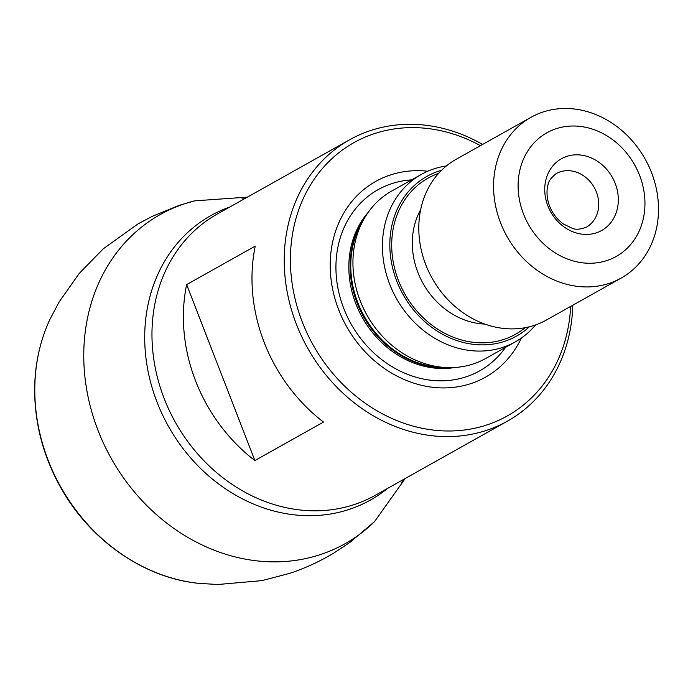 <?xml version="1.0" encoding="UTF-8"?>
<svg xmlns="http://www.w3.org/2000/svg" width="693" height="693" viewBox="0 0 693 693"><rect width="100%" height="100%" fill="white"/><g stroke="black" fill="none" stroke-linecap="round" stroke-linejoin="round"><path stroke-width="1.04" d="M186.642 284.589A161.304 138.548 60.7 0 0 195.599 380.933A161.304 138.548 60.7 0 0 254.885 460.55L323.492 422.063A161.304 138.548 60.7 0 1 264.206 342.446A161.304 138.548 60.7 0 1 255.241 246.11L186.642 284.589L254.885 460.55M482.614 144.439A161.304 138.548 60.7 0 0 349.627 139.778A161.304 138.548 60.7 0 0 296.448 324.359A161.304 138.548 -119.3 0 0 507.467 421.127A161.304 138.548 -119.3 0 0 572.808 305.206M570.634 306.436A156.696 134.589 -119.3 0 1 455.994 430.786A156.696 134.589 -119.3 0 1 302.278 321.95A156.696 134.589 60.7 0 1 328.967 161.486A156.696 134.589 60.7 0 1 480.431 145.66M427.746 171.223A112.205 96.379 60.7 0 0 338.712 309.84A112.205 96.379 -119.3 0 0 429.218 386.815A112.205 96.379 -119.3 0 0 521.353 338.071M421.361 174.402L391.866 190.947A96.015 82.467 60.7 0 0 364.544 218.018A96.015 82.467 60.7 0 0 360.204 300.814A96.015 82.467 -119.3 0 0 448.475 367.619A96.015 82.467 -119.3 0 0 485.819 358.42L515.315 341.866A96.015 82.467 -119.3 0 1 389.709 284.269A96.015 82.467 60.7 0 1 421.361 174.402A96.015 82.467 60.7 0 1 446.37 165.956M535.55 324.93A96.015 82.467 -119.3 0 1 515.315 341.866M441.571 170.261A91.58 78.664 60.7 0 0 396.768 281.133A91.58 78.664 -119.3 0 0 529.383 326.775M621.136 278.092L546.361 320.045A92.169 79.175 -119.3 0 1 425.779 264.752A92.169 79.175 60.7 0 1 456.167 159.277L530.942 117.325A92.169 79.175 60.7 0 0 500.554 222.799A92.169 79.175 -119.3 0 0 621.136 278.092A92.169 79.175 -119.3 0 0 651.533 172.618A92.169 79.175 60.7 0 0 530.942 117.325M639.587 175.338A70.885 60.889 -119.3 0 1 607.077 260.49A70.885 60.889 -119.3 0 1 523.475 213.92A70.885 60.889 60.7 0 1 555.985 128.777A70.885 60.889 60.7 0 1 639.587 175.338M547.851 205.821A41.13 35.326 -119.3 0 1 566.709 156.419A41.13 35.326 -119.3 0 1 615.211 183.437A41.13 35.326 -119.3 0 1 596.352 232.839A41.13 35.326 -119.3 0 1 547.851 205.821M507.467 421.127L375.216 495.33A161.304 138.548 -119.3 0 1 164.189 398.562A161.304 138.548 -119.3 0 1 217.368 213.981L349.627 139.778M387.552 488.409A163.08 140.081 -119.3 0 1 157.068 402.226A163.08 140.081 -119.3 0 1 229.712 207.051M411.573 179.885A103.863 89.215 60.7 0 0 343.806 308.55A103.863 89.215 -119.3 0 0 420.227 378.343A103.863 89.215 -119.3 0 0 505.526 347.358M455.162 367.455A92.94 79.834 -119.3 0 1 355.864 303.829A92.94 79.834 60.7 0 1 368.165 212.396M364.752 217.663A92.94 79.834 60.7 0 0 357.146 303.11A92.94 79.834 -119.3 0 0 448.882 367.628M448.475 367.619L443.503 367.524A93.2 80.059 -119.3 0 1 357.822 302.676A93.2 80.059 60.7 0 1 362.032 222.306L364.544 218.018M438.591 173.389A89.484 76.862 60.7 0 0 398.484 280.561A89.484 76.862 -119.3 0 0 525.155 327.694M420.66 209.693A74.125 63.669 60.7 0 0 417.922 272.54A74.125 63.669 -119.3 0 0 484.823 324.073M556.21 173.605A30.726 26.395 -119.3 0 1 596.404 192.039A30.726 26.395 60.7 0 1 586.269 227.2C580.162 229.452 575.493 229.816 572.245 228.274L563.747 224.203C557.467 219.872 552.737 213.816 549.558 206.02C545.478 195.105 547.366 186.426 547.981 185.014C548.354 181.445 551.1 177.642 556.21 173.605M194.612 200.857A188.756 162.136 -119.3 0 0 184.633 203.768A188.756 162.136 60.7 0 0 98.068 430.509A188.756 162.136 60.7 0 0 320.677 554.495A188.756 162.136 -119.3 0 0 374.549 521.595L349.922 542.402L334.199 552.832C320.105 561.339 305.249 568.191 289.631 573.388L261.919 580.63L217.819 584.511L198.562 583.333A177.668 152.607 60.7 0 1 50.191 318.867L59.226 301.819L79.141 273.536L103.309 248.77L137.864 223.986L152.001 216.45L179.166 205.371L194.612 200.857L247.392 197.133M403.257 479.599L401.585 482.709M245.409 198.25L241.883 198.051M405.232 478.491L374.549 521.595M50.191 318.867C39.977 340.679 34.797 364.319 34.65 389.778C34.728 423.692 43.278 456.037 60.308 486.815C89.544 539.925 143.633 577.901 198.562 583.333"/></g></svg>
